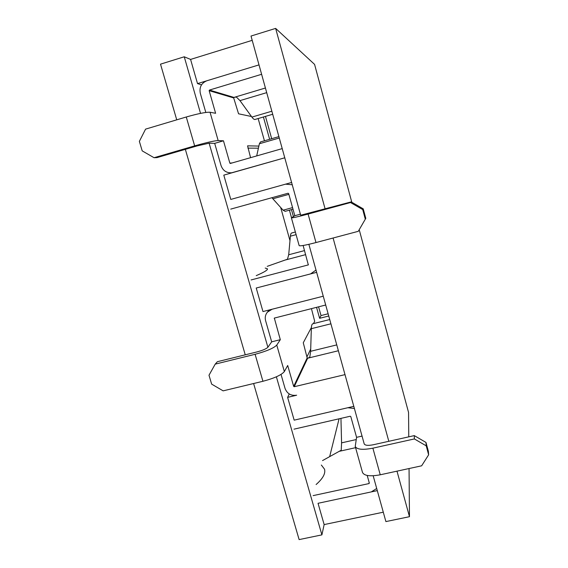 <?xml version="1.0" encoding="UTF-8"?>
<svg xmlns="http://www.w3.org/2000/svg" width="568" height="568" viewBox="0 0 568 568"><rect width="100%" height="100%" fill="white"/><g stroke="black" fill="none" stroke-linecap="round" stroke-linejoin="round"><path stroke-width="0.85" d="M408.768 436.842L408.555 412.439L359.217 229.706M351.812 202.279L314.58 64.397L275.643 28.4L251.013 36.047L300.685 215.236L351.166 201.903L350.506 202.542L308.097 214.065C297.859 216.806 292.286 218.062 291.398 217.835L294.82 215.712L288.65 193.567L288.075 193.241L230.736 209.116M289.24 393.965L287.614 397.359L294.167 420.157L353.878 406.333M287.614 397.359L296.652 395.221C291.015 395.981 287.152 393.723 285.058 388.448L281.032 374.418M377.294 490.617L318.037 503.298L324.15 524.583L321.9 534.871L299.123 539.6L253.612 383.521M383.286 512.194L324.15 524.583M289.985 240.669L280.67 207.441M289.417 210.167L291.519 217.686M214.683 143.363L209.123 143.193L197.124 145.912L156.988 157.62L154.056 157.719L194.646 145.877C206.447 142.532 214.285 140.757 218.162 140.559L223.472 140.8L214.683 143.363L221.073 165.629C222.947 170.677 226.497 173.062 231.716 172.778L284.831 157.776L223.799 175.129L230.785 199.432L291.682 182.449M316.653 272.328L256.218 288.026L262.977 311.562L323.284 296.198L272.079 309.24L267.386 312.159L269.253 309.965M328.787 316.007L319.614 318.307L316.546 307.324M269.63 139.295L263.403 116.994M205.808 112.45L200.312 93.329C199.176 87.273 201.342 83.091 206.802 80.784L259.029 64.887L197.522 83.61L190.578 59.42L184.245 56.786L160.51 64.156L176.74 119.834M252.206 40.335L190.578 59.42M308.871 244.318L364.202 443.878C365.075 445.468 368.092 445.766 373.261 444.765L414.285 435.613L414.377 438.936L372.878 448.173C362.782 450.112 356.896 449.529 355.234 446.427L356.576 437.325L350.79 416.564L350.236 416.237L294.011 429.16M373.169 475.771L385.899 521.587L409.471 516.695L409.052 468.543M275.643 28.4L325.137 208.981M333.089 238.006L388.81 441.293M396.989 471.156L409.471 516.695M184.245 56.786L200.539 113.38M209.123 143.193L267.883 347.261C266.321 348.837 262.636 350.399 256.821 351.961L217.374 361.702L215.215 364.131L255.103 354.297C266.598 351.201 273.819 348.127 276.765 345.067L280.315 339.685L271.674 341.837L265.597 320.671C264.78 317.498 265.377 314.665 267.386 312.159M276.382 376.797L321.9 534.871M185.345 149.349L245.248 354.815M339.082 418.801L329.66 456.636M310.703 349.05L306.905 356.995M287.678 258.901L287.117 259.42M201.498 84.852L197.522 83.61M271.689 138.698L265.462 116.39M319.614 318.307L321.019 315.567L318.577 306.812M328.169 313.77L321.019 315.567M293.4 216.557L291.462 209.606M154.056 157.719L142.199 150.875L139.366 141.361L145.578 129.128L186.269 116.994C198.111 113.621 206.042 112.031 210.046 112.244L215.613 113.288L209.145 90.66L233.689 97.937L233.959 97.419L236.323 97L239.98 100.621L251.901 117.093C253.214 118.889 254.258 119.678 255.025 119.457L272.739 114.253M233.689 97.937L238.56 113.799L251.489 116.518M247.577 145.855L250.573 157.677M223.472 140.8L229.848 163.115L230.338 163.456L282.282 148.596M209.145 90.66L209.457 90.063L261.642 74.287M247.868 148.12L258.404 148.191M264.439 140.793L258.142 118.542M247.612 145.841L258.873 146.075M256.693 155.923L259.391 143.747L260.52 141.922L278.952 136.604M294.82 215.712L300.5 214.164M230.785 199.432L285.548 184.16L292.328 184.77M316.021 270.056L310.561 273.904L256.218 288.026M251.106 279.946L308.317 264.894L303.12 245.482M265.206 268.06L267.478 268.841C267.791 270.034 264.035 272.299 256.225 275.629M295.353 232.007L291.711 232.986C291.015 233.178 290.575 234.243 290.39 236.181L288.7 254.769L287.465 259.214L267.244 266.342M358.28 231.318L365.302 219.177L362.718 209.564L363.236 208.846L365.792 218.346L358.28 231.318L315.986 242.557C305.754 245.198 300.145 246.221 299.159 245.632L291.398 217.835M365.302 219.177L365.792 218.346M363.236 208.846L351.166 201.903M350.506 202.542L362.718 209.564M271.902 197.714L283.113 210.196L285.129 211.339L293.003 209.187M336.81 344.89L310.639 351.294L309.773 357.244L307.664 358.216L307.174 357.932L303.269 342.767L311.392 327.488M338.436 350.733L307.664 358.216L294.224 386.723L345.067 374.61M294.224 386.723L293.67 386.396L307.174 357.932M215.215 364.131L208.996 375.228L211.644 384.124L223.139 390.855L262.934 381.277C274.387 378.217 281.529 374.979 284.355 371.564L287.692 365.48L293.67 386.396M325.734 305.002L274.33 318.087L280.315 339.685M271.674 341.837L267.883 347.261M313.451 323.611L314.686 321.289L311.434 308.616M310.639 351.294L311.328 328.68C311.434 325.641 311.938 324.001 312.84 323.767L329.767 319.536M356.576 437.325L362.143 436.075M294.167 420.157L347.864 407.725L354.489 408.513M376.705 488.487L371.323 491.895L318.037 503.298M313.124 495.623L369.008 483.574L369.328 483.063L367.205 475.451M321.346 465.029L324.527 469.189C325.705 473.449 322.901 478.561 316.106 484.532M340.949 418.375L341.581 442.855L341.226 450.211L322.539 460.591M428.634 454.819L426.22 445.844L425.986 442.436L428.371 451.311L428.634 454.819L421.641 465.81L380.248 474.791C370.166 476.644 364.251 475.863 362.498 472.448L355.234 446.427M425.986 442.436L414.285 435.613M414.377 438.936L426.22 445.844M229.848 163.115L232.227 162.924M210.046 112.244L218.162 140.559M209.457 90.063L233.959 97.419L265.448 87.997M194.646 145.877L186.269 116.994M279.335 137.996L259.391 143.747M271.894 111.207L251.901 117.093M266.733 92.641L239.98 100.621M308.09 265.036L308.424 264.638M305.669 254.634L285.278 260.016M308.097 214.065L315.986 242.557M283.113 210.196L292.563 207.611M272.952 198.75L288.863 194.348M290.39 236.181L296.091 234.648M288.7 254.769L304.54 250.58M274.259 318.485L274.706 317.902M276.765 345.067L284.355 371.564M262.934 381.277L255.103 354.297M330.952 323.796L311.328 328.68M369.008 483.574L369.136 482.388M355.582 447.683L339.195 451.34M372.878 448.173L380.248 474.791M341.581 442.855L356.193 439.575M231.716 172.778L232.376 172.686"/></g></svg>
